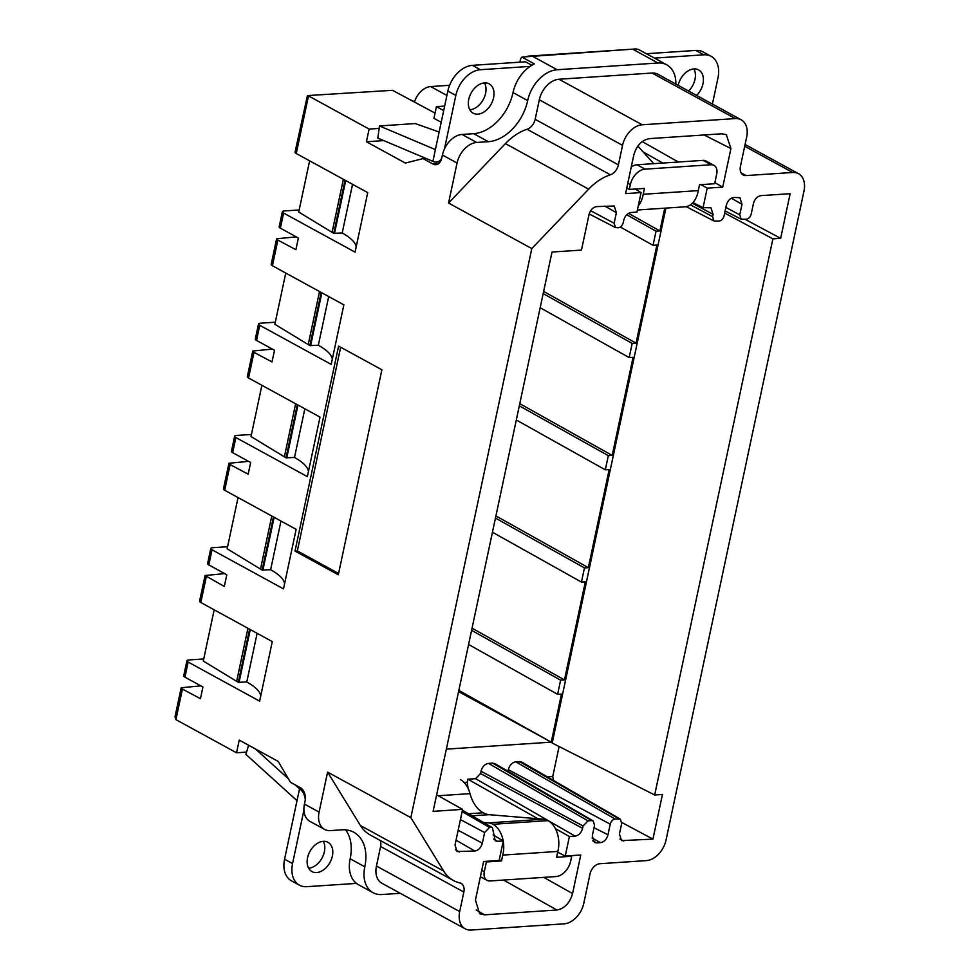 <?xml version="1.0" encoding="UTF-8"?>
<svg xmlns="http://www.w3.org/2000/svg" width="979" height="979" viewBox="0 0 979 979"><rect width="100%" height="100%" fill="white"/><g stroke="black" fill="none" stroke-linecap="round" stroke-linejoin="round"><path stroke-width="1.47" d="M200.805 685.851L181.188 687.76L182.424 689.081L175.926 719.638L236.539 752.79L239.231 740.1L278.183 761.405L290.482 782.307L300.48 787.765A10.426 6.951 -93.8 0 1 305.056 801.177L304.445 804.102A20.865 14.306 -61.3 0 0 309.939 821.369L324.587 829.384A20.865 14.306 -61.3 0 1 319.093 812.117L304.445 804.102M224.656 573.596L205.052 575.517L199.594 601.167A5.213 1.517 12 0 0 200.817 602.513L272.284 641.6L259.631 701.148L188.164 662.049L184.958 677.174L202.934 687.013L200.45 698.688L182.424 689.081M458.576 691.615L551.226 742.143L458.833 690.415M446.351 749.143L551.25 742.143L458.833 690.403M184.958 677.174A5.213 1.517 -168 0 1 183.734 675.84L186.94 660.703A5.213 1.517 12 0 0 188.164 662.049M236.539 752.79L246.573 752.117M175.033 716.714L175.926 719.638M745.08 144.464L798.509 173.699A20.865 14.306 118.7 0 1 804.004 190.966L666.038 840.055A20.865 14.306 -61.3 0 1 646.373 860.614L599.846 863.723A10.426 7.159 118.7 0 0 590.019 874.002L583.79 903.287A20.865 14.306 118.7 0 1 564.124 923.833L471.058 930.05A20.865 14.306 118.7 0 1 465.196 928.826A20.865 14.306 118.7 0 1 459.702 911.559L463.85 892.04L380.598 846.505A10.426 7.159 118.7 0 0 380.146 840.41M400.24 893.301L381.859 894.525A31.291 21.465 118.7 0 1 373.06 892.701A31.291 21.465 118.7 0 1 364.812 866.794A41.73 28.611 118.7 0 0 353.811 832.26A41.73 28.611 118.7 0 0 342.087 829.825L330.449 830.608A20.865 14.306 -61.3 0 1 324.587 829.384M319.093 812.117L327.598 772.101L360.443 825.542A52.156 35.77 118.7 0 0 370.172 834.965L453.424 880.5A52.156 35.77 118.7 0 0 459.824 882.923A10.426 7.159 -61.3 0 1 461.097 883.413A10.426 7.159 -61.3 0 1 463.85 892.04M380.598 846.505L376.45 866.023A20.865 14.306 118.7 0 0 381.945 883.291L465.196 928.826M327.598 772.101L410.85 817.636L443.695 871.077A52.156 35.77 118.7 0 0 453.424 880.5M373.06 892.701L358.412 884.686A31.291 21.465 -61.3 0 1 350.164 858.779A41.73 28.611 -61.3 0 0 349.613 837.645A41.73 28.611 -61.3 0 0 349.283 836.715A41.73 28.611 -61.3 0 0 345.611 829.849M357.09 883.878L356.221 883.401M436.634 794.838L462.602 809.376L455.027 844.999L457.046 851.534L474.864 851.008C478.547 850.323 481.044 847.716 482.353 843.176L484.617 832.554L460.424 819.582M455.443 849.796L459.347 852.048M456.043 840.19L474.864 851.008M458.148 830.278L482.353 843.176M462.125 811.603L489.524 827.414L484.617 832.554M489.524 827.414L490.895 827.328L462.308 810.747M493.649 839.04L497.565 841.316L495.252 840.802L492.413 827.659L490.895 827.328M497.565 841.316L503.292 840.937L499.143 860.455L483.626 861.483L475.439 900.044L479.624 913.737L484.519 914.839L556.843 910.005L503.598 880.06M493.122 834.903L503.292 840.937M468.048 788.279L467.216 782.245L467.864 779.211L475.598 778.684L575.114 836.139L569.399 836.519L555.35 828.589M467.864 779.211L537.912 818.75M475.598 778.684L480.518 773.557L582.603 828.307C581.293 832.848 578.797 835.454 575.114 836.139M582.603 828.307L583.092 825.982L481.007 771.219L480.518 773.557M583.092 825.982L588.012 820.843L488.497 763.4C484.813 764.073 482.317 766.679 481.007 771.219M488.497 763.4L492.596 763.118L591.708 820.598L588.012 820.843M592.784 840.777L596.615 842.882L594.375 842.417L592.283 835.833L594.547 825.211L593.225 820.94L494.909 763.632L492.596 763.118M593.225 820.94L591.708 820.598M260.732 695.996A62.595 18.234 12 0 0 246.769 681.971L257.122 633.303M214.181 609.819L203.289 661.045L238.301 682.326L246.769 681.971M186.94 660.703A5.213 1.517 12 0 1 188.714 659.968L203.73 658.965M236.637 681.421L247.932 628.273M295.022 551.079L338.599 346.101L381.883 369.781L338.318 574.759L295.022 551.079L297.347 550.92L340.655 347.227M338.587 573.474L297.347 550.92M557.651 852.219L565.25 856.038L580.767 855.01L572.568 893.558C569.815 903.091 564.577 908.573 556.843 910.005M565.25 856.038L569.399 836.519M227.593 546.723L212.578 547.714A5.213 1.517 12 0 0 210.803 548.46A5.213 1.517 12 0 0 212.027 549.794L283.494 588.893L296.147 529.358L224.68 490.259A5.213 1.517 12 0 1 223.457 488.913L228.915 463.263L230.138 464.584L224.68 490.259M284.583 583.741A62.595 18.234 12 0 0 270.632 569.717L280.973 521.048M238.044 497.565L227.152 548.791L262.152 570.084L270.632 569.717M260.487 569.166L271.783 516.031M251.456 434.468L236.428 435.471A5.213 1.517 12 0 0 234.666 436.206A5.213 1.517 12 0 0 235.89 437.552L307.357 476.638L320.011 417.103L248.544 378.004A5.213 1.517 12 0 1 247.32 376.67L252.778 351.008L254.002 352.33L248.544 378.004M308.446 471.499A62.595 18.234 12 0 0 294.495 457.474L304.836 408.806M261.895 385.31L251.016 436.536L286.015 457.829L294.495 457.474M284.351 456.924L295.646 403.776M275.307 322.213L260.292 323.217A5.213 1.517 12 0 0 258.517 323.963A5.213 1.517 12 0 0 259.741 325.297L331.208 364.396L343.862 304.848L272.407 265.762A5.213 1.517 12 0 1 271.183 264.416L276.629 238.754L277.865 240.075L272.407 265.762M332.309 359.244A62.595 18.234 12 0 0 318.346 345.22L328.699 296.551M285.758 273.068L274.866 324.294L309.878 345.587L318.346 345.22M308.214 344.669L319.509 291.534M299.17 209.971L284.155 210.974A5.213 1.517 12 0 0 282.38 211.709A5.213 1.517 12 0 0 283.604 213.055L355.071 252.141L367.725 192.606L296.258 153.507A5.213 1.517 12 0 1 295.034 152.173L307.43 95.587L392.493 90.313L435.055 113.087M356.16 247.002A62.595 18.234 12 0 0 342.209 232.978L352.55 184.309M309.621 160.813L298.73 212.039L333.741 233.332L342.209 232.978M332.065 232.427L343.372 179.279M205.052 575.517L224.313 586.433L226.798 574.771L208.808 564.932A5.213 1.517 -168 0 1 207.585 563.586L210.803 548.46M230.138 464.584L248.177 474.191L250.648 462.516L232.672 452.677A5.213 1.517 -168 0 1 231.448 451.331L234.666 436.206M248.519 461.354L228.915 463.263M254.002 352.33L272.027 361.936L274.512 350.262L256.535 340.435A5.213 1.517 -168 0 1 255.311 339.089L258.517 323.963M272.382 349.099L252.766 351.02M277.865 240.075L295.891 249.694L298.375 238.019L280.386 228.18A5.213 1.517 -168 0 1 279.162 226.834L282.38 211.709M296.245 236.857L276.629 238.766M519.898 62.179L520.4 59.841A5.213 3.475 86.2 0 1 521.905 57.076L534.399 63.916A31.291 21.465 118.7 0 0 513.02 92.564A41.73 28.611 118.7 0 1 503.341 114.372A41.73 28.611 118.7 0 1 502.606 115.387A41.73 28.611 118.7 0 1 473.701 133.67L462.064 134.453A20.865 14.306 118.7 0 0 442.41 155.012L441.786 157.937A10.426 6.951 -93.8 0 1 435.814 164.705A10.426 6.951 -93.8 0 1 433.048 164.056L423.063 158.586L405.367 163.077L366.415 141.771L383.744 140.609M423.063 158.586L425.792 158.402M366.415 141.771L369.107 129.081L379.142 128.408M369.107 129.081L308.507 95.918L296.258 153.507M307.43 95.575L392.493 90.313M414.545 101.792L409.271 99.295M798.509 173.699A20.865 14.306 118.7 0 0 792.647 172.475L746.108 175.584A10.426 7.159 118.7 0 1 743.183 174.972A10.426 7.159 118.7 0 1 740.43 166.344L746.659 137.06A20.865 14.306 118.7 0 0 741.152 119.793A20.865 14.306 118.7 0 0 735.29 118.569L642.224 124.786A20.865 14.306 118.7 0 0 622.558 145.345L618.41 164.864A10.426 7.159 -61.3 0 1 610.333 174.788L527.081 129.252A52.156 35.77 118.7 0 0 505.397 143.607L448.553 203.045L531.805 248.58L410.85 817.636M462.064 134.453L476.724 142.469A20.865 14.306 118.7 0 0 457.058 163.028L448.553 203.045M476.724 142.469L488.35 141.686A41.73 28.611 118.7 0 0 527.681 100.58A31.291 21.465 118.7 0 1 557.173 69.742L657.986 63.011A31.291 21.465 118.7 0 1 666.785 64.834A31.291 21.465 118.7 0 1 675.84 84.059M521.905 57.076L635.738 48.95L638.235 49.317L650.741 56.146A31.291 21.465 118.7 0 1 652.136 56.819L666.785 64.834M527.081 129.252A10.426 7.159 118.7 0 0 535.158 119.316L539.307 99.797L622.558 145.345M741.152 119.793L657.9 74.245A20.865 14.306 118.7 0 0 652.038 73.033L558.972 79.238A20.865 14.306 118.7 0 0 539.307 99.797M531.805 248.58L588.648 189.155A52.156 35.77 -61.3 0 1 610.333 174.788M692.973 202.58L703.057 207.695L710.925 207.732L713.104 214.352L712.602 216.677L714.034 221.021L719.137 221.046C721.56 220.605 723.187 218.892 724.056 215.906L726.308 205.296C727.617 200.744 730.114 198.137 733.797 197.464L739.904 197.66L742.009 204.244L731.325 198.223M725.121 210.913L741.176 219.21L739.757 214.866L742.009 204.244M741.176 219.21L746.279 219.235C748.702 218.794 750.342 217.081 751.199 214.095L753.451 203.473C754.772 198.933 757.269 196.326 760.94 195.641L790.139 193.695L780.655 238.338L745.068 219.32M620.368 819.117L615.155 819.031L515.786 761.821L521.795 762.09L620.368 819.117L621.689 823.412L619.426 834.022L621.518 840.606L652.944 839.125L662.44 794.471L654.682 794.997L772.896 238.864L780.655 238.338M615.155 819.031C612.732 819.472 611.104 821.185 610.235 824.171L508.297 769.653L507.966 771.244M596.615 842.882L600.494 842.625C604.178 841.94 606.674 839.333 607.983 834.793L610.235 824.171M614.2 206.006L596.541 206.618C592.858 207.303 590.361 209.91 589.052 214.45L581.477 250.086L552.009 252.044L433.122 811.346L462.602 809.376M614.274 206.043L616.378 212.627L604.753 206.067M590.631 210.681L614.127 223.249L616.378 212.627M614.127 223.249L615.546 227.593L618.336 227.777C620.747 227.336 622.387 225.623 623.244 222.637L623.745 220.312C625.055 215.772 627.551 213.165 631.222 212.48L636.95 212.1L641.098 192.582L625.593 193.622L633.792 155.061C636.534 145.528 641.783 140.046 649.518 138.614L721.829 133.793L726.308 134.649L730.921 148.575L722.722 187.136L707.217 188.164L703.057 207.695M722.722 187.136L714.866 182.681M678.349 162.024L642.224 141.576M620.356 227.03L653.042 245.325L656.04 231.179L626.744 214.78M543.639 291.436L636.056 343.164L656.897 245.068L653.042 245.325M628.542 213.373L659.907 230.922L656.04 231.179M664.741 208.172L659.907 230.922M543.174 293.59L632.189 343.421L629.179 357.58L633.046 357.323L612.193 455.419L608.326 455.676L605.316 469.822L609.183 469.565L588.33 567.661L584.463 567.918L581.465 582.077L492.449 532.233M636.056 343.164L632.189 343.421M540.175 307.736L629.179 357.58M519.776 403.678L612.193 455.419M519.323 405.832L608.326 455.676M516.312 419.991L605.316 469.822M495.912 515.933L588.33 567.661M495.46 518.087L584.463 567.918M472.062 628.188L564.479 679.915L585.32 581.82L581.465 582.077M564.479 679.915L560.612 680.172L471.597 630.329M560.612 680.172L557.602 694.319L561.469 694.062L551.25 742.143M557.602 694.319L468.586 644.488M635.151 189.057L641.098 192.582M592.087 838.024L600.494 842.625M594.008 827.72L607.983 834.793M515.786 761.821C512.115 762.506 509.618 765.113 508.297 769.653M623.758 841.071L619.927 838.979M652.944 839.125L621.812 822.47M467.216 782.245L464.07 782.466M553.551 780.459L552.731 776.543L547.396 776.898M724.656 213.067L772.896 238.864M692.337 203.24L713.104 214.352M643.154 151.929L662.82 163.052M701.001 184.652L707.217 188.164M654.682 794.997L552.205 743.037L665.904 208.099M552.731 776.543L559.107 746.536M501.505 860.945L502.753 855.095L557.822 851.424L556.574 857.274L571.699 856.27L570.659 861.141A15.652 10.732 -61.3 0 1 555.913 876.56L489.989 880.965A10.426 7.159 -61.3 0 1 487.052 880.354A10.426 7.159 -61.3 0 1 484.311 871.726L486.379 861.961L501.505 860.945L499.29 859.746M571.699 856.27L570.622 855.683M486.379 861.961L485.315 861.373M502.753 855.095A22.945 15.309 -93.8 0 0 503.243 841.157M503.194 840.875A22.945 15.309 -93.8 0 0 492.975 824.294A22.982 15.334 -93.8 0 0 488.374 822.886L483.516 822.482M472.074 815.801L489.059 814.675A31.34 20.902 -93.8 0 1 483.198 812.778A31.291 20.877 -93.8 0 1 470.03 793.639A22.945 15.309 -93.8 0 0 460.375 779.59M489.059 814.675L543.431 819.203L488.374 822.886M557.822 851.424A22.945 15.309 -93.8 0 0 548.032 820.622A22.982 15.334 -93.8 0 0 543.431 819.203M303.918 810.147L292.562 863.588A26.078 17.891 -61.3 0 0 299.427 885.175A26.078 17.891 -61.3 0 0 306.757 886.693L356.417 883.388M299.427 885.175L291.436 880.806A26.078 17.891 -61.3 0 1 284.571 859.219L297.016 800.651L245.9 754.393L248.617 745.239M323.315 841.328A16.692 11.442 -61.3 0 1 324.379 851.754A16.692 11.442 -61.3 0 1 308.618 868.202M307.553 857.775A16.692 11.442 -61.3 0 1 327.977 842.307A16.692 11.442 -61.3 0 1 332.37 856.123A16.692 11.442 -61.3 0 1 311.958 871.591A16.692 11.442 -61.3 0 1 307.553 857.775M305.301 799.598A12.519 8.346 -93.8 0 0 300.455 789.563L295.034 784.791M288.426 778.819L255.458 748.984M299.525 788.854L297.016 800.651M638.296 205.81A22.945 15.309 -93.8 0 0 643.215 194.283L644.451 188.433L629.326 189.436L630.366 184.566A15.652 10.732 -61.3 0 1 645.112 169.147L711.035 164.741L703.044 160.372L637.121 164.766A15.652 10.732 -61.3 0 0 631.284 166.858M703.044 160.372A10.426 7.159 -61.3 0 1 705.981 160.984L713.972 165.353A10.426 7.159 -61.3 0 1 716.714 173.981L714.646 183.746L699.52 184.75L698.272 190.611L643.215 194.283M711.035 164.741A10.426 7.159 -61.3 0 1 713.972 165.353M629.326 189.436L626.78 188.041M653.727 163.664L637.855 146.055M637.402 210.008L684.896 206.826A22.945 15.309 -93.8 0 0 698.272 190.611M530.08 66.401L480.42 69.717L472.429 65.348L525.552 61.799L531.866 65.263M472.429 65.348A26.078 17.891 118.7 0 0 447.844 91.047L455.835 95.416L444.478 148.857M480.42 69.717A26.078 17.891 118.7 0 0 455.835 95.416M468.757 99.368A16.692 11.442 118.7 0 0 473.163 113.172A16.692 11.442 118.7 0 0 493.575 97.704A16.692 11.442 118.7 0 0 489.182 83.888A16.692 11.442 118.7 0 0 468.757 99.368M469.822 109.783A16.692 11.442 118.7 0 0 485.584 93.335A16.692 11.442 118.7 0 0 484.519 82.921M646.324 53.735L695.788 50.431A26.078 17.891 118.7 0 1 703.118 51.96L711.109 56.329A26.078 17.891 118.7 0 0 703.779 54.812L695.788 50.431M654.474 58.104L703.779 54.812M712.418 104.068L717.986 77.916A26.078 17.891 118.7 0 0 711.109 56.329M696.607 95.416A16.692 11.442 118.7 0 0 702.983 83.729A16.692 11.442 118.7 0 0 698.59 69.913A16.692 11.442 118.7 0 0 678.178 85.332M688.616 91.047A16.692 11.442 118.7 0 0 694.992 79.36A16.692 11.442 118.7 0 0 693.927 68.934M441.688 158.365A12.519 8.346 86.2 0 1 436.23 162.098A12.519 8.346 86.2 0 1 433.905 161.768L377.833 138.112L379.473 125.948L415.194 123.562L439.13 132.018M414.46 102.073A17.732 12.164 -61.3 0 1 430.662 86.556L449.594 85.295M484.544 82.958L483.479 83.031M443.695 110.59L436.426 106.613L433.942 118.324L441.199 122.302M436.426 106.613L444.65 106.062M379.473 125.948L435.398 149.603L447.844 91.047M435.398 149.603L432.889 161.413M376.45 866.023L459.702 911.559M360.443 825.542L443.695 871.077M364.812 866.794L350.164 858.779M239.023 682.485L250.269 629.558M238.301 682.326L249.596 629.191M484.519 914.839L476.235 909.956M572.568 893.558L543.786 877.368M262.874 570.243L274.132 517.304M262.152 570.084L273.459 516.936M286.737 457.988L297.983 405.061M286.015 457.829L297.31 404.694M310.6 345.734L321.846 292.807M309.878 345.587L321.173 292.44M334.451 233.492L345.709 180.564M333.741 233.332L345.036 180.185M433.048 164.056L438.482 163.689M744.701 146.25L792.647 172.475M442.41 155.012L457.058 163.028M473.701 133.67L488.35 141.686M532.527 56.256L557.173 69.742M633.352 49.525L657.986 63.011M283.604 213.055L280.386 228.18M259.741 325.297L256.535 340.435M235.89 437.552L232.672 452.677M212.027 549.794L208.808 564.932M206.288 576.827L200.817 602.513M505.397 143.607L588.648 189.155M618.41 164.864L535.158 119.316M558.972 79.238L642.224 124.786M652.038 73.033L735.29 118.569M741.091 172.83L746.108 175.584M513.02 92.564L527.681 100.58M730.921 148.575L704.121 134.967M618.85 818.787L519.482 761.576M739.757 214.866L725.855 207.426M712.602 216.677L690.452 204.819M484.311 871.726L481.754 870.319M548.032 820.622L492.975 824.294M483.198 812.778L468.549 813.757M470.03 793.639L438.262 795.756M292.562 863.588L284.571 859.219M302.474 789.429L300.455 789.563M645.112 169.147L637.121 164.766M630.366 184.566L627.808 183.159M446.913 95.452L430.662 86.556M181.188 687.76L174.996 716.909M462.418 810.184L492.437 827.671M527.816 56.158L635.53 48.962M589.162 213.973L615.497 227.569M686.218 206.655L714.034 221.021M487.052 880.354L480.395 876.707M436.23 162.098L440.207 161.829"/></g></svg>
